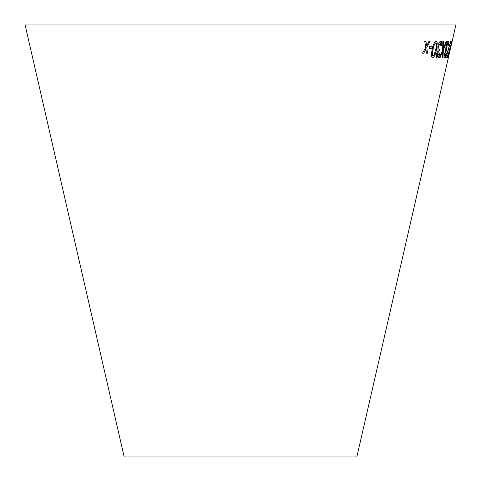 <?xml version="1.0" encoding="UTF-8"?>
<svg xmlns="http://www.w3.org/2000/svg" width="481" height="481" viewBox="0 0 481 481"><rect width="100%" height="100%" fill="white"/><g stroke="black" fill="none" stroke-linecap="round" stroke-linejoin="round"><path stroke-width="0.72" d="M24.904 24.05L456.096 24.05L356.818 456.95L124.182 456.95L24.904 24.05M424.759 41.3L425.667 47.613L422.498 53.187L423.695 53.205L425.95 49.092L426.376 53.211L427.543 53.199L426.821 47.505L430.104 41.318L428.974 41.324L426.545 46.014L425.992 41.318L424.759 41.3M429.509 46.314L429.1 48.334L431.818 48.28L432.227 46.254L429.509 46.314M436.459 49.489L437.277 42.779L436.201 41.071C434.373 42.033 433.05 44.835 432.239 49.483C431.078 54.106 431.204 56.926 432.623 57.942C434.385 56.962 435.666 54.143 436.459 49.489L437.277 42.779M432.593 57.936L432.593 57.936C434.361 56.95 435.636 54.137 436.429 49.483M443.608 41.36L442.815 41.342L442.658 50.096L439.291 57.834L439.983 57.852L442.646 51.611L442.364 57.864L442.983 57.852L443.35 49.976L446.819 41.36L446.2 41.378L443.398 48.365L443.608 41.36M437.626 56.373L437.259 53.824L439.087 51.04L439.544 49.254L439.021 49.501L438.594 46.32L440.494 42.839L440.855 46.032L441.552 45.725C442.039 42.785 441.805 41.258 440.849 41.156C439.682 41.366 438.672 43.11 437.824 46.386L438.047 50.427L436.538 53.8C436.099 56.548 436.345 57.96 437.289 58.039C438.221 57.858 439.057 56.403 439.796 53.674L439.237 53.349L437.518 56.349M437.121 58.009L437.259 58.033C438.191 57.852 439.027 56.397 439.766 53.668L439.796 53.674M441.059 41.192L440.849 41.156C441.774 41.252 442.009 42.779 441.522 45.719L441.552 45.725M437.596 56.367L437.229 53.818L439.087 51.04M444.546 58.033C445.099 57.852 445.725 56.397 446.416 53.674L446.134 53.355L444.907 56.373L444.925 53.83L446.717 49.266L446.386 49.513L446.428 46.344L447.901 42.863L447.799 46.05L448.22 45.743C448.803 42.803 448.821 41.288 448.274 41.186C447.552 41.402 446.777 43.14 445.947 46.41L445.719 50.445L444.486 53.806C443.969 56.554 443.987 57.96 444.546 58.033M444.907 56.373L444.895 53.824L446.278 51.046M446.182 56.067L445.821 57.642L447.252 57.642L447.697 55.7L446.663 55.706L450.685 41.396L446.182 56.067M449.23 53.181L448.208 56.361L448.605 53.547L451.936 41.408L451.142 41.558L450.703 43.5L451.34 43.398L448.424 53.517L447.823 58.039L449.14 53M450.859 46.332L450.396 48.365L450.859 46.332M450.487 48.365L450.956 46.332M447.793 58.027L449.2 53.175M451.605 42.815L448.581 53.535L448.208 56.361M451.575 42.809L451.906 41.402M450.673 43.494L451.34 43.398M445.791 57.63L447.252 57.642M447.222 57.636L447.667 55.694M450.655 41.39L446.663 55.706M444.516 58.027C445.075 57.846 445.695 56.391 446.386 53.668L446.416 53.674M446.386 53.668L446.103 53.349M446.218 51.028L446.693 49.254M446.428 46.344L446.386 49.513M446.404 46.338L447.901 42.863M447.769 46.044L448.22 45.743M448.19 45.737C448.773 42.797 448.791 41.276 448.244 41.18M439.766 53.668L439.207 53.343M439.033 51.022L439.514 49.248M438.991 49.495L438.594 46.32M438.564 46.314L440.464 42.827M440.83 46.026L441.522 45.719M443.398 48.365L443.578 41.354M439.261 57.828L439.983 57.852M439.953 57.846L442.646 51.611M442.334 57.858L442.983 57.852M442.953 57.846L443.35 49.976M443.32 49.97L446.789 41.354M437.253 42.773L436.177 41.065M432.99 56.259L432.96 56.253C432.106 55.135 432.142 52.88 433.068 49.489C433.579 46.116 434.499 43.867 435.822 42.731L435.852 42.737C436.664 43.873 436.604 46.122 435.684 49.495L434.096 55.081L432.99 56.259C432.13 55.141 432.166 52.886 433.092 49.495C433.609 46.122 434.523 43.873 435.852 42.737M429.07 48.328L431.818 48.28M431.788 48.268L432.203 46.248M422.468 53.181L423.695 53.205M423.671 53.193L425.95 49.092M426.346 53.199L427.543 53.199M427.513 53.193L426.821 47.505M426.797 47.499L430.08 41.312M425.962 41.312L426.545 46.014"/></g></svg>
